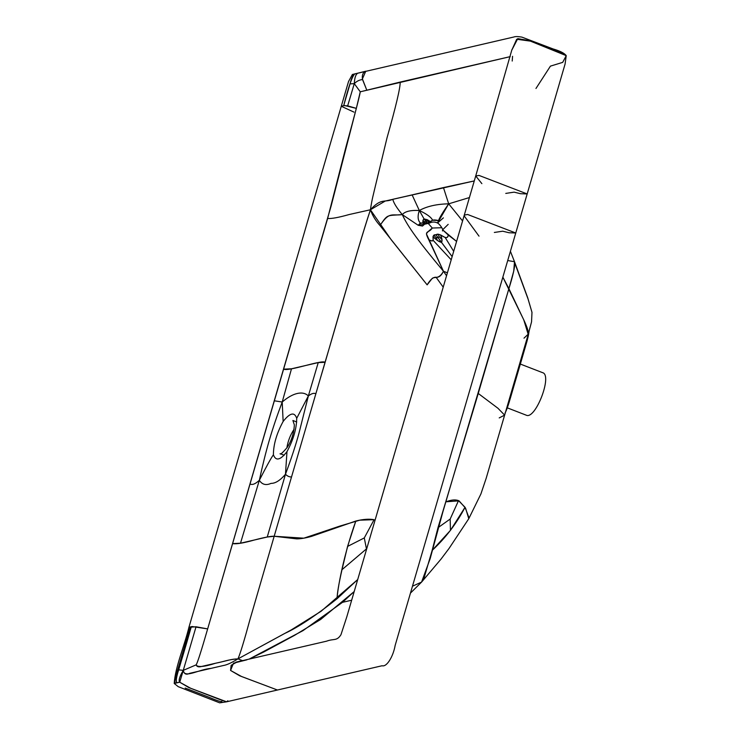 <?xml version="1.0" encoding="UTF-8"?>
<svg xmlns="http://www.w3.org/2000/svg" width="740" height="740" viewBox="0 0 740 740"><rect width="100%" height="100%" fill="white"/><g stroke="black" fill="none" stroke-linecap="round" stroke-linejoin="round"><path stroke-width="1.11" d="M353.97 112.119L341.279 106.273L344.424 105.496L356.329 108.373L360.269 91.797C359.705 95.802 354.996 113.96 346.135 146.261L327.626 218.476L283.605 369.168L291.495 368.788L318.237 362.591L308.349 395.965L296.712 418.313C294.492 411.718 289.969 412.763 283.143 421.458C276.677 433.353 273.439 444.463 273.402 454.776C275.807 461.298 280.331 460.252 286.981 451.631L285.474 474.257C287.379 476.162 289.396 477.06 291.532 476.949C289.396 477.06 287.379 476.162 285.474 474.257C291.347 458.467 295.843 444.805 298.96 433.27L308.349 395.965L298.96 433.27C295.843 444.805 291.347 458.467 285.474 474.257L286.981 451.631C280.331 460.252 275.807 461.298 273.402 454.776C273.439 444.463 276.677 433.353 283.143 421.458C289.969 412.763 294.492 411.718 296.712 418.313C296.592 428.747 293.345 439.847 286.981 451.631C293.345 439.847 296.592 428.747 296.712 418.313L308.349 395.965L318.237 362.591L325.054 362.295C336.358 324.86 358.04 246.79 370.416 209.772L349.188 214.526C338.606 217.514 331.418 218.827 327.626 218.476C331.418 218.827 338.606 217.514 349.188 214.526L370.416 209.772C355.968 253.7 328.902 350.473 320.309 378.519L274.179 536.26C271.284 536.038 264.587 537.314 254.116 540.071C243.497 543.077 236.319 544.252 232.591 543.613L240.491 543.206L267.242 537.027L285.474 474.257L267.242 537.027L274.179 536.26L315.851 393.763C314.047 392.764 311.549 393.504 308.349 395.965C311.549 393.504 314.047 392.764 315.851 393.763L325.054 362.295C321.733 359.566 288.914 371.702 283.605 369.168L250.046 483.941C252.238 485.227 255.337 484.016 259.333 480.306C255.337 484.016 252.238 485.227 250.046 483.941L207.653 628.908C201.234 651.117 197.386 663.105 196.137 664.862L183.27 670.357L196.044 626.771L188.922 627.307L192.076 626.521L207.653 628.908L196.044 626.771L183.27 670.357L178.692 669.848L191.318 626.669C178.229 673.076 175.26 677.22 176.62 682.937C175.658 681.226 176.351 676.86 178.692 669.848L183.27 670.357C184.242 678.867 198.524 669.423 210.974 668.387L223.619 665.463C226.893 664.936 231.666 662.753 237.956 658.887C230.945 659.016 228.318 660.543 215.654 663.216C204.018 666.943 197.515 667.489 196.137 664.862C197.386 663.105 201.234 651.117 207.653 628.908L331.104 206.072L356.329 108.373L347.671 105.848L354.284 83.648C356.745 81.169 359.501 79.809 362.535 79.578C361.86 75.85 362.646 73.177 364.875 71.549L352.397 74.472L352.379 75.776M189.967 627.964C176.656 674.029 174.39 679.385 174.788 683.085L179.728 682.215L174.215 683.464C175.251 666.953 184.51 645.761 188.922 627.307L341.279 106.273L343.684 105.644L347.671 105.848L354.284 83.648L360.269 91.797L400.192 82.066C400.349 87.727 395.956 106.338 387.011 137.89L375.781 184.38C372.951 196.442 372.155 198.403 370.416 209.772L391.127 239.658L427.137 284.863C430.356 279.489 433.344 276.954 436.082 277.25L443.214 287.157L436.082 277.25C438.931 277.602 441.392 275.604 443.464 271.256C418.572 241.453 407.86 226.792 402.282 214.6C404.965 211.418 410.644 210.049 419.312 210.493C410.644 210.049 404.965 211.418 402.282 214.6L418.193 225.284L420.385 223.036C417.786 220.418 417.425 216.237 419.312 210.493C426.86 214.054 431.291 217.292 432.586 220.206L429.32 222.407L427.202 222.879L424.075 218.911L430.634 221.667L427.285 219.725L424.075 218.911L425.722 221.094L427.563 221.094L429.32 222.407L427.563 221.094L427.285 219.725L427.563 221.094L425.722 221.094L427.202 222.879L420.385 223.036C417.786 220.418 417.425 216.237 419.312 210.493L424.075 218.911L422.892 220.742L424.446 221.815L425.722 221.094L424.446 221.815L425.121 223.378L424.446 221.815L422.892 220.742L423.252 223.378C422.512 221.362 422.79 219.873 424.075 218.911L419.312 210.493C427.008 206.266 436.794 204.055 448.681 203.833L462.574 220.936L448.681 203.833L469.41 197.562L448.681 203.833L443.445 187.581L412.115 194.888L419.312 210.493C427.008 206.266 436.794 204.055 448.681 203.833L443.445 187.581L474.275 180.93L385.244 201.04L370.416 209.772C372.155 198.403 372.951 196.442 375.781 184.38L387.011 137.89C395.956 106.338 400.349 87.727 400.192 82.066L510.239 56.629L360.269 91.797L354.284 83.648C354.589 77.728 355.774 74.241 357.827 73.177L365.773 71.207L362.397 78.921L366.661 89.827L362.535 79.578C359.501 79.809 356.745 81.169 354.284 83.648C354.589 77.728 355.774 74.241 357.827 73.177L354.719 73.908C352.869 75.23 351.306 78.551 350.048 83.879L354.284 83.648L350.048 83.879L343.684 105.644C348.42 87.07 352.101 76.488 354.719 73.908L513.875 37C515.29 36.39 517.963 36.436 521.885 37.12L553.095 48.951C560.087 50.986 564.472 53.215 566.23 55.648L559.348 52.3L530.552 41.153L516.696 39.239L511.886 49.969L517.769 38.628L529.119 40.598L566.23 55.648L562.705 62.364L550.44 66.128L535.963 88.476M174.215 683.464L178.238 686.674L219.678 702.843L226.616 701.807L188.783 687.553L179.728 682.215C178.368 680.504 179.552 676.554 183.27 670.357C184.121 674.075 186.267 675.065 189.699 673.317L223.619 665.463C226.893 664.936 231.666 662.753 237.956 658.887L284.724 633.44C298.164 627.335 315.619 615.763 337.079 598.706C337.125 593.591 338.763 583.906 342 569.671L366.744 548.645L342 569.671L347.569 546.425L355.829 521.034C343.406 555.518 337.338 589.919 337.079 598.706L357.707 579.549L321.086 611.277L291.329 629.87L237.956 658.887L242.526 660.635L237.956 658.887C240.195 653.855 244.163 640.868 249.861 619.926L274.179 536.26L303.825 538.184L340.067 526.01L359.797 520.165L374.089 519.693C369.149 518.768 363.062 519.221 355.829 521.034L311.522 536.38C305.472 538.073 300.523 538.896 296.685 538.868L274.179 536.26L249.861 619.926C244.163 640.868 240.195 653.855 237.956 658.887C227.356 659.636 224.969 661.449 215.654 663.216L201.909 666.389C198.755 667.313 196.831 666.805 196.137 664.862L183.27 670.357L179.728 682.215L190.763 688.32L218.855 699.189L226.616 701.807L227.837 700.78M246.91 659.821L233.488 663.179L230.575 670.449L241.619 676.545L277.472 690.032L239.649 675.777L230.575 670.449L231.148 665.288L237.309 661.837L326.599 641.173C333.981 638.389 336.691 641.367 340.946 634.754L346.782 616.91L464.285 215.1L467.578 214.471L515.762 232.998L467.578 214.471L464.285 215.1L475.727 175.963L479.002 175.417L527.176 193.945L520.488 193.704L514.143 192.15L505.772 193.408M464.285 215.1L464.443 216.256L479.011 236.153M450.179 519.036L437.978 527.712L432.142 550.421L450.438 530.376L465.044 507.288C456.534 523.596 445.572 537.971 432.142 550.421L423.789 578.902L421.578 582.084L430.144 558.709L442.955 511.59L508.898 288.637L478.253 393.458L497.937 408.249L504.634 415.121L497.937 408.249L478.253 393.458L437.978 527.712L450.179 519.036L450.438 530.376L450.179 519.036L458.523 500.619C455.396 499.417 451.252 499.805 446.109 501.785L459.041 500.841L465.553 508.13L468.781 518.694L469.058 518.037L465.044 507.288L458.523 500.619L450.179 519.036M364.284 537.934L374.089 519.693L364.284 537.934L366.457 548.941L364.284 537.934L347.569 546.425L364.284 537.934M259.333 480.306L240.491 543.206L259.333 480.306C265.984 449.624 271.932 429.367 282.208 402.024C271.932 429.367 265.984 449.624 259.333 480.306C266.289 466.7 270.979 458.19 273.402 454.776C270.979 458.19 266.289 466.7 259.333 480.306C262.117 484.608 266.021 485.634 271.062 483.368C275.354 483.47 280.155 480.436 285.474 474.257C280.155 480.436 275.354 483.47 271.062 483.368C266.021 485.634 262.117 484.608 259.333 480.306M274.355 400.803L282.208 402.024L291.495 368.788L282.208 402.024L274.355 400.803M524.003 338.161L528.314 334.064L531.551 321.826L528.221 334.434L531.551 321.826L531.986 312.354L528.046 298.979L514.799 263.079C514.846 267.39 512.885 275.918 508.898 288.637L523.772 319.911L528.221 334.434L504.634 415.121L499.213 417.906M505.078 412.948C506.521 410.46 508.408 405.085 510.748 396.834L525.335 346.93C527.722 339.04 528.906 333.897 528.896 331.52M423.928 223.443L422.485 224.701L429.413 223.119C432.049 221.713 434.75 221.676 437.525 223.008L448.681 203.833C443.029 211.973 439.634 217.551 438.506 220.566C429.607 218.457 432.475 222.583 427.202 222.879C422.845 222.361 419.839 223.166 418.193 225.284L424.566 224.22L422.503 226.061L418.193 225.284L402.282 214.6C391.719 216.117 389.601 211.076 379.981 225.543C387.991 213.786 386.576 215.84 402.282 214.6C396.797 207.986 393.625 202.899 392.783 199.31C384.338 202.973 381.516 197.589 370.416 209.772C372.507 215.599 375.698 220.853 379.981 225.543L427.137 284.863L431.79 278.934C433.825 275.77 438.589 280.506 443.464 271.256L426.564 234.219C425.916 233.738 427.831 231.676 432.299 228.04C428.738 233.553 423.604 229.807 428.664 239.547C431.05 241.074 432.549 241.342 433.159 240.352L451.206 259.805L433.159 240.352L433.002 236.643L433.918 235.329L436.045 234.802L441.493 242.415C439.005 241.823 436.175 239.889 433.002 236.643L437.507 240.537L441.493 242.415L452.149 256.595L438.006 237.679L436.064 237.549L433.918 235.329L436.064 237.549L437.507 240.537L436.064 237.549L438.006 237.679L436.045 234.802L438.228 234.33L440.541 234.904C442.132 238.511 442.446 241.018 441.493 242.415L441.983 239.501L439.255 236.809L438.006 237.679L439.255 236.809L438.228 234.33L439.255 236.809L441.983 239.501L440.541 234.904L445.221 237.559L453.685 251.341L445.221 237.559C447.108 237.975 448.116 237.124 448.246 235.015L442.613 229.826L456.58 241.425L448.246 235.015C447.025 242.202 439.606 231.62 436.045 234.802C429.598 233.942 437.275 244.45 428.664 239.547L443.464 271.256L446.544 275.752L443.464 271.256L447.404 272.81L443.464 271.256C418.572 241.453 407.86 226.792 402.282 214.6C396.797 207.986 393.625 202.899 392.783 199.31L412.115 194.888L419.312 210.493C426.86 214.054 431.291 217.292 432.586 220.206L438.506 220.566L437.525 223.008L443.389 217.875M185.204 688.071L208.708 697.126C217.986 701.067 222.379 702.427 221.889 701.224M512.21 61.041L512.561 56.314M249.167 659.09L303.067 630.591L342.5 602.332L351.667 600.214L342.5 602.332L354.201 591.547L320.633 619.482L294.511 635.364L263.727 652.005L249.167 659.09M528.314 334.064C528.674 331.77 527.074 326.858 523.513 319.329L502.849 277.13L508.898 288.637L513.745 271.081L514.504 261.719L528.046 298.979L531.986 312.354L531.551 321.826M481.87 183.64L475.727 175.963L479.002 175.417L527.176 193.945L565.082 64.056L566.23 55.648M520.34 364.062L542.568 372.655C552.817 374.976 535.409 420.135 526.196 415.168L507.316 407.86M286.852 447.959C287.897 441.207 290.302 434.972 294.076 429.256M441.817 227.726L432.299 228.04L428.183 223.397M437.525 223.008C439.32 223.832 442.918 228.706 442.613 229.826L448.19 224.359M226.616 701.807L382.071 665.75C386.844 667.286 393.273 656.315 395.151 645.437L515.762 232.998L509.065 232.758L502.728 231.204L494.348 232.453M507.705 260.536L514.504 261.719L510.406 251.295M308.349 395.965C303.039 390.461 292.735 392.838 282.208 402.024L283.143 421.458L282.208 402.024C292.735 392.838 303.039 390.461 308.349 395.965M412.818 586.052L421.578 582.084L410.46 593.101M235.82 662.226L237.309 661.837M511.941 49.58L475.727 175.963M421.578 582.084L440.994 559.135L449.032 548.47L468.781 518.694L480.898 493.978L486.134 478.419L504.634 415.121M296.731 422.004L292.901 420.477L294.354 424.917C293.863 433.39 291.449 440.947 287.101 447.589C282.43 452.982 280.099 455.007 280.108 453.666L284.225 455.211M341.279 106.273L348.531 81.511L352.397 74.472M529.017 331.714L527.065 340.983L516.853 376.013L508.325 404.91L505.476 412.236M442.613 229.826L442.502 230.936L442.973 230.501M515.762 232.998L527.176 193.945M531.986 312.354L527.722 297.795L514.504 261.719"/></g></svg>
